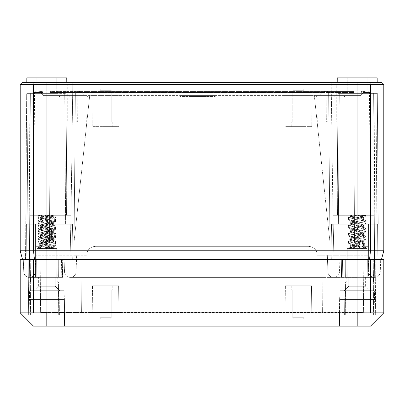 <?xml version="1.0" encoding="UTF-8"?>
<svg xmlns="http://www.w3.org/2000/svg" width="404" height="404" viewBox="0 0 404 404"><rect width="100%" height="100%" fill="white"/><g stroke="black" fill="none" stroke-linecap="round" stroke-linejoin="round"><path stroke-width="0.3" stroke-dasharray="2.02 1.52" d="M383.8 84.497L370.498 84.497L370.498 250.778L383.8 250.778L383.8 84.497L381.583 82.28L22.417 82.28L20.2 84.497L20.2 250.778L370.498 250.778L369.514 259.646L34.486 259.646L369.514 259.646M337.204 82.28L377.19 82.28L337.204 82.28L377.19 82.28L337.204 82.28L337.239 77.846L377.149 77.846L337.239 77.846L377.149 77.846L377.19 82.28M26.81 82.28L66.796 82.28L26.81 82.28L66.796 82.28L26.81 82.28L26.851 77.846L66.761 77.846L26.851 77.846L66.761 77.846L66.796 82.28M29.068 82.28L72.821 82.28L29.068 82.28L67.2 82.28L29.068 82.28L29.719 215.302L71.028 215.302L29.719 215.302L71.028 215.302L29.719 215.302L29.068 82.28M374.932 82.28L331.179 82.28L374.932 82.28L357.197 82.28L374.932 82.28L374.281 215.302L332.972 215.302L374.281 215.302L332.972 215.302L374.281 215.302L374.932 82.28M331.179 82.28L357.197 82.28L331.179 82.28L332.972 215.302L331.179 82.28M367.17 77.846L347.218 77.846L367.17 77.846L367.17 93.364L347.218 93.364L367.17 93.364L347.218 93.364L367.17 93.364L367.17 77.846L347.218 77.846L347.218 93.364L347.218 77.846L367.17 77.846M375.988 93.364L337.961 93.364L377.316 93.364L337.961 93.364L375.988 93.364L376.902 224.169L337.047 224.169L337.961 93.364L336.8 259.646L337.047 224.169L338.375 224.169L339.289 93.364L338.375 224.169L378.23 224.169L332.3 224.169L337.047 224.169L336.8 259.646L357.197 259.646L323.054 259.646L374.932 259.646L336.8 259.646L374.932 259.646L336.8 259.646L337.961 93.364L336.8 259.646L337.047 224.169L340.072 224.169L331.548 224.169L378.23 224.169L376.902 224.169L375.988 93.364M46.803 93.364L26.684 93.364L66.039 93.364L46.803 93.364L46.803 259.646L40.153 259.646L67.2 259.646L29.462 259.646L80.946 259.646L23.306 259.646L64.1 259.646L46.803 259.646L46.803 93.364M56.782 93.364L36.83 93.364L56.782 93.364L36.83 93.364L56.782 93.364L56.782 77.846L36.83 77.846L36.83 93.364L36.83 77.846L56.782 77.846L36.83 77.846L56.782 77.846L56.782 93.364M34.486 259.646L22.579 259.646L34.486 259.646L33.502 250.778L33.502 84.497L370.498 84.497L369.579 82.28M367.17 259.646L347.218 259.646L367.17 259.646L347.218 259.646L367.17 259.646L367.17 248.561L347.218 248.561L367.17 248.561L347.218 248.561L367.17 248.561L367.17 259.646M56.782 259.646L36.83 259.646L56.782 259.646L36.83 259.646L56.782 259.646L56.782 248.561L36.83 248.561L56.782 248.561L36.83 248.561L56.782 248.561L56.782 259.646M29.462 259.646L73.134 259.646L25.523 259.646L29.462 259.646L30.356 93.364L29.462 259.646M67.2 259.646L29.068 259.646L67.2 259.646L29.068 259.646L67.2 259.646L66.039 93.364L67.2 259.646L66.953 224.169L71.7 224.169L72.306 259.646L71.7 224.169L70.235 224.169L70.917 259.646L70.235 224.169L25.77 224.169L25.523 259.646L26.684 93.364L25.523 259.646L26.684 93.364L25.77 224.169L66.953 224.169L63.928 224.169L66.953 224.169L65.625 224.169L64.711 93.364L65.625 224.169L25.77 224.169L71.7 224.169L28.76 224.169L66.953 224.169L67.2 259.646L66.039 93.364L67.2 259.646M374.538 259.646L330.866 259.646L378.477 259.646L374.538 259.646L373.644 93.364L374.538 259.646M23.73 271.816A5.787 5.787 0 0 0 29.512 277.402A5.787 5.787 0 0 1 23.73 271.816L40.153 271.816L40.153 277.402L40.153 271.816L23.73 271.816L23.306 259.646L23.73 271.816A5.787 5.787 0 0 0 29.512 277.402A5.787 5.787 0 0 0 35.294 271.816L64.524 271.816L64.1 259.646L64.524 271.816A5.787 5.787 0 0 0 70.306 277.402A5.787 5.787 0 0 0 76.088 271.816L80.946 271.816L80.946 277.402L80.946 92.465L80.946 271.816L323.054 271.816L323.054 259.646L64.1 259.646L380.694 259.646L323.054 259.646L323.054 92.465L75.371 92.465L74.068 241.905L75.371 92.465L74.068 241.905L75.371 92.465L50.248 92.465L49.465 241.905L46.803 241.905L49.465 241.905L50.253 91.147L79.224 91.147L50.253 91.147L79.224 91.147L50.253 91.147L49.465 241.905L42.814 241.905L49.465 241.905L50.232 95.581L42.814 95.581L42.814 241.905L42.814 95.581L43.415 95.581L39.375 91.536L42.814 91.536L39.375 91.536L42.814 94.975L42.814 91.147L35.905 91.147L42.814 91.147L42.814 241.905L42.814 92.465L34.577 92.465L42.814 92.465L42.814 91.147L42.814 95.581L42.814 94.975L43.415 95.581L84.209 95.581L80.169 91.536L353.747 91.536L353.747 91.147L324.776 91.147L353.747 91.147L327.301 91.147L353.747 91.147L354.535 241.905L361.186 241.905L361.186 95.581L314.307 95.581L353.768 95.581L354.535 241.905L353.747 91.147L353.768 95.581L353.747 91.536L323.831 91.536L320.392 94.975L314.302 94.975L314.307 95.581L314.302 94.975L314.307 95.581L314.302 94.975L320.392 94.975L323.831 91.536L324.776 91.147L76.699 91.147L327.301 91.147L324.776 91.147L323.831 91.536A1.328 1.328 0 0 1 324.776 91.147L323.831 91.536L319.791 95.581L323.831 91.536A1.328 1.328 0 0 1 324.776 91.147L323.831 91.536A1.328 1.328 0 0 1 324.776 91.147A1.328 1.328 -90 0 0 323.831 91.536A1.328 1.328 -90 0 1 324.776 91.147A1.328 1.328 0 0 0 323.831 91.536L50.253 91.536L50.253 91.147L50.248 92.465L328.629 92.465L329.932 241.905L314.307 95.581L89.693 95.581L74.068 241.905L89.693 95.581L84.209 95.581L80.169 91.536L79.224 91.147L80.169 91.536L83.608 94.975L89.698 94.975L89.693 95.581L74.068 241.905L89.693 95.581L314.307 95.581L329.932 241.905L314.307 95.581L329.932 241.905L328.629 92.465L329.932 241.905L328.629 92.465L323.054 92.465L323.054 277.402L323.054 255.212L317.286 255.212L368.125 255.212L367.817 246.339L363.964 246.339L367.817 246.339L368.125 255.212L363.883 255.212L363.964 246.339L363.883 255.212L368.125 255.212L323.054 255.212L323.054 277.402L323.054 271.816L327.912 271.816L327.331 255.212L327.912 271.816L327.331 255.212L327.912 271.816L357.197 271.816L357.197 277.402L357.197 271.816L363.847 271.816L363.847 255.212L363.847 271.816L368.706 271.816L368.125 255.212L368.706 271.816L363.847 271.816L363.847 277.402L363.847 271.816L380.27 271.816A5.787 5.787 0 0 1 374.488 277.402A5.787 5.787 0 0 1 368.706 271.816A5.787 5.787 0 0 0 374.488 277.402A5.787 5.787 0 0 1 368.706 271.816M347.218 259.646L347.218 248.561L347.218 259.646M363.231 248.561L348.642 248.561L363.231 248.561L350.768 245.031L363.231 248.561M40.769 248.561L54.974 248.561L39.516 248.561L40.769 248.561L47.93 246.793L53.232 245.031L40.375 241.067L40.375 243.238L53.232 247.203L49.889 248.561M41.935 215.302L53.232 215.302L38.244 215.302L41.935 215.302L46.798 218.352L46.803 246.107L54.464 247.753L55.358 248.561L45.384 246.788L38.158 245.016L38.744 244.021C39.37 243.824 37.956 243.592 46.531 242.183L46.803 246.107L52.838 247.334L53.631 248.561M39.375 248.561L40.445 247.344L46.803 246.132L40.789 247.349L39.935 248.561M46.97 220.599C39.824 219.392 40.264 219.039 40.198 219.069L40.375 221.644L53.232 217.69L44.864 215.302L53.156 215.302C54.914 216.69 40.021 218.079 40.375 219.473C39.905 220.776 53.646 222.124 53.232 223.437C53.717 224.74 39.935 226.099 40.375 227.407C39.875 228.704 53.707 230.073 53.232 231.376C53.757 232.669 39.88 234.047 40.375 235.345C39.829 236.628 53.752 238.022 53.232 239.314L51.167 240.355C45.647 241.304 42.051 242.279 40.375 243.284L53.232 247.248L50.086 248.561L53.232 248.561L46.576 248.288M50.086 248.561L38.158 248.561L38.158 247.228L42.526 248.561L48.227 248.561L47 248.359M38.158 215.302L55.449 219.448L38.158 223.417L55.449 227.386L38.158 231.356L55.449 235.32L52.505 236.396L45.672 237.471L38.158 239.289L38.158 241.506L55.449 245.475L49.778 247.016L40.203 248.561L42.526 248.561L38.158 247.228L39.38 248.551M36.83 259.646L36.83 248.561L36.83 259.646M363.625 225.19C364.115 226.482 350.278 227.866 350.768 229.159L350.768 231.33C351.283 232.048 353.707 232.765 358.04 233.482C361.484 234.088 363.348 234.694 363.625 235.3C363.863 236.663 350.374 237.941 350.768 239.269C350.354 240.587 364.055 241.925 363.625 243.238C364.06 241.925 350.349 240.587 350.768 239.269C350.364 237.946 363.853 236.668 363.625 235.3C363.348 234.694 361.484 234.088 358.04 233.482C353.707 232.765 351.283 232.048 350.768 231.33C350.288 230.033 364.186 228.644 363.625 227.361C364.191 228.639 350.278 230.033 350.768 231.33L350.591 231.744C350.672 231.78 350.021 231.426 357.969 230.103C350.021 231.426 350.672 231.78 350.591 231.744L350.768 229.159C350.319 230.467 364.009 231.805 363.625 233.128C364.191 234.406 350.278 235.8 350.768 237.097L350.586 239.673L357.489 238.123L350.586 239.673L350.768 237.097C351.283 237.815 353.707 238.532 358.04 239.249C361.484 239.85 363.348 240.456 363.625 241.067L350.768 245.031L363.625 241.067L363.625 243.238L350.768 247.203L363.625 243.238L363.802 243.642L356.904 242.092L363.802 243.642L363.625 241.067C363.348 240.456 361.484 239.85 358.04 239.249C353.707 238.532 351.283 237.815 350.768 237.097C350.288 235.795 364.186 234.406 363.625 233.128L363.625 235.3L363.625 233.128C364.009 231.805 350.319 230.467 350.768 229.159C350.278 227.866 364.11 226.482 363.625 225.19L363.625 227.361C364.009 226.038 350.319 224.705 350.768 223.397C350.319 224.705 364.009 226.038 363.625 227.361L363.625 225.19C364.075 223.882 350.379 222.548 350.768 221.22L350.768 223.397C350.278 222.104 364.11 220.72 363.625 219.428C364.115 220.72 350.278 222.099 350.768 223.397L350.616 223.786L357.964 222.165L350.616 223.786L350.768 221.22C350.384 222.548 364.07 223.882 363.625 225.19L363.792 224.791L357.055 226.311L363.792 224.791L363.62 225.19M362.363 215.302L364.448 216.827L357.202 218.352L364.448 216.827L362.363 215.302L365.756 215.302L362.363 215.302L364.448 216.827L357.202 218.352L362.363 215.302L350.813 215.302C349.374 216.68 363.989 218.054 363.625 219.428L363.625 217.251C364.105 218.554 350.202 219.943 350.768 221.22C350.192 219.948 364.11 218.549 363.625 217.251L363.625 219.428C363.989 218.054 349.374 216.68 350.813 215.302L357.363 215.302C361.211 215.963 363.302 216.61 363.625 217.251C363.302 216.615 361.216 215.963 357.363 215.302L362.065 215.302L357.202 218.352L357.197 238.193L358.212 238.36L358.186 242.001L357.192 242.163L355.828 245.905L363.555 247.344L364.484 248.561L363.555 247.344L357.197 246.132L363.211 247.349L364.065 248.561L363.211 247.349L355.828 245.905C348.92 244.723 349.884 244.572 349.137 244.258L348.551 243.258L365.842 247.228L361.474 248.561L365.842 247.228L365.837 245.011L348.551 241.047L365.842 245.011L365.837 247.228L364.62 248.551L365.847 247.228L348.551 243.258L348.551 241.042L349.152 240.037C350.202 239.804 347.011 239.936 356.924 238.214L357.197 246.107L351.162 247.334L350.369 248.561L351.162 247.334L357.197 246.107L350.717 247.354L349.955 248.561L350.717 247.354L356.924 246.152L349.536 247.753L348.642 248.561L349.142 247.98C350.021 247.738 347.758 247.703 356.924 246.152L357.197 246.107L357.192 242.137L357.464 242.183L357.197 246.107L357.464 242.183L357.192 242.137L357.197 238.173L358.212 238.36L358.328 237.471L365.842 239.289L348.551 243.258L348.551 241.042L349.152 240.037C350.202 239.804 347.011 239.936 356.924 238.214L357.192 242.137L357.197 238.173L358.212 238.36L358.328 235.254L365.842 237.072L348.551 241.042L365.842 237.072L365.241 236.067C364.59 235.855 365.878 235.663 358.217 234.371L357.197 238.173L358.212 238.36L358.186 242.001L357.192 242.163L355.828 245.905C348.92 244.723 349.884 244.572 349.137 244.258L348.551 243.258L365.842 239.289L365.837 237.072L365.241 236.067C364.59 235.855 365.878 235.663 358.217 234.371L358.04 233.482L358.156 234.371L356.924 238.214L358.212 238.36M354.111 248.561L350.768 247.208L354.111 248.561M352.232 215.302L350.379 216.817L357.192 218.327L357.197 234.204L358.156 234.371L357.197 238.173L357.192 234.224L357.197 238.193L357.192 234.224L357.197 238.193L358.212 234.371L356.419 234.073L363.802 235.704L363.625 235.295L363.802 235.704L357.197 234.204L358.212 234.371L358.328 235.254L358.212 234.371L357.197 234.204L356.323 230.376L357.197 234.204L357.192 230.235L356.323 230.376C348.344 231.729 349.839 231.896 349.137 232.113L348.551 233.103L351.495 234.179L358.328 235.254L365.842 237.072L365.837 239.289L358.328 237.471L358.328 235.254L351.495 234.179L348.551 233.103L348.551 235.32L351.495 236.396L358.328 237.471L351.495 236.396L348.551 235.32L349.157 236.335C349.591 236.391 348.157 236.734 357.05 238.168C348.157 236.734 349.591 236.391 349.157 236.335L348.551 235.325L365.842 231.356L348.551 235.32L348.551 233.103L365.842 229.139L348.551 233.103L349.137 232.113C349.839 231.896 348.344 231.729 356.318 230.376L357.192 230.235L357.843 226.371L357.192 230.235L357.202 226.265L357.843 226.371C366.448 227.841 364.413 227.906 365.267 228.159L365.842 229.139L365.842 231.356L348.551 227.386L365.842 231.356L365.842 229.139L348.551 225.174L365.842 229.139L365.267 228.159C364.413 227.906 366.448 227.841 357.843 226.371L357.202 226.265L356.783 222.367L357.202 226.265L357.197 222.296L356.783 222.367C347.743 223.902 350.036 223.937 349.122 224.195L348.551 225.174L348.551 227.386L349.132 228.376C349.844 228.588 348.102 228.755 357.05 230.235C348.102 228.755 349.844 228.588 349.132 228.376L348.551 227.386L365.842 223.417L348.551 227.386L348.551 225.169L365.842 221.21L348.551 225.169L349.122 224.195C350.036 223.937 347.743 223.902 356.783 222.367L357.197 222.296L357.378 218.357L357.197 222.296L357.378 218.357L349.97 216.817L351.889 215.302L356.818 215.302L351.929 215.302L349.97 216.817L357.192 218.327L350.379 216.817L352.232 215.302M365.842 245.016L349.026 248.561L365.842 245.016L365.256 244.021C364.63 243.824 366.044 243.592 357.469 242.183C366.044 243.592 364.63 243.824 365.256 244.021L365.842 245.016M51.768 215.302L53.621 216.817L46.808 218.327L54.03 216.817L52.111 215.302C56.565 216.403 54.772 216.66 55.439 217.246L38.158 221.2L38.158 223.417L55.449 227.386L38.158 231.356L55.449 235.32L52.672 236.365L43.339 237.83L38.158 239.289L55.449 243.258L38.158 247.228L38.163 245.011L55.449 241.047L54.848 240.037C53.798 239.804 56.989 239.936 47.076 238.214L46.808 242.137L46.536 242.183M365.756 215.302L356.818 215.302L365.842 215.468L348.551 219.448L365.842 223.417L348.551 219.448L349.137 220.448C349.617 220.574 348.435 220.907 357.05 222.296C348.435 220.907 349.617 220.574 349.137 220.448L348.551 219.448L365.756 215.302M45.829 216.408C53.707 217.7 53.444 218.145 53.394 218.084L53.065 215.302L53.444 215.302L38.244 215.302L40.612 215.302L46.814 216.579L46.808 232.452L53.621 233.966L51.768 235.476L51.167 234.593C45.556 235.562 41.955 236.542 40.375 237.517C39.89 238.82 53.671 240.173 53.232 241.486C53.621 242.814 40.082 244.107 40.375 245.455C42.38 246.506 46.182 247.541 51.788 248.561M44.864 215.302L40.612 215.302M67.2 82.28L66.554 215.302L67.2 82.28M72.821 82.28L71.028 215.302L72.821 82.28M336.8 82.28L337.446 215.302L336.8 82.28M356.818 215.302L348.551 217.231L348.551 219.448L348.551 217.231L356.818 215.302M348.551 217.246L365.842 221.2L365.842 223.417L365.216 224.442C364.393 224.654 366.544 224.72 357.338 226.265C366.544 224.72 364.393 224.654 365.216 224.442L365.837 223.417L365.842 221.2L348.551 217.246C349.228 216.66 347.435 216.403 351.889 215.302C347.314 216.564 349.374 216.398 348.561 217.246M357.202 218.352L357.192 234.224L357.202 218.352M41.637 215.302L39.552 216.827L46.798 218.352L46.803 238.193L45.788 238.36L45.814 242.001L46.864 242.173L40.203 240.663L40.375 241.062C40.653 240.456 42.516 239.85 45.96 239.249C50.293 238.532 52.717 237.815 53.232 237.097C53.712 235.795 39.814 234.406 40.375 233.128C39.991 231.805 53.681 230.467 53.232 229.159C53.722 227.866 39.89 226.482 40.375 225.19C39.925 223.882 53.621 222.548 53.232 221.22C53.808 219.948 39.89 218.549 40.375 217.251C40.698 216.615 42.784 215.963 46.637 215.302M38.158 221.21L55.449 225.169L38.158 229.139L55.449 233.103L52.505 234.179L45.672 235.254L38.158 237.072L38.759 236.067C39.41 235.855 38.122 235.663 45.783 234.371L46.803 234.204L47.677 230.376L46.808 230.235L46.157 226.371L46.798 226.265L47.218 222.367L46.803 222.296L46.622 218.357L46.803 234.204L45.844 234.371L46.803 238.173L45.788 238.36L45.96 233.482C50.293 232.765 52.717 232.048 53.232 231.33C53.712 230.033 39.814 228.644 40.375 227.361C39.991 226.038 53.681 224.705 53.232 223.397C53.722 222.104 39.89 220.72 40.375 219.428L40.203 216.852C40.814 216.908 38.289 216.822 46.945 218.377M46.667 222.341C53.449 221.21 53.823 220.645 53.404 220.821L53.384 223.786L46.036 222.165M46.945 226.311L40.208 224.791L40.375 227.361M46.667 230.28L53.404 228.76L53.409 231.744C53.328 231.78 53.979 231.426 46.031 230.103M46.945 234.249L40.203 232.729L40.375 235.3C40.653 234.694 42.516 234.088 45.96 233.482M46.667 238.219L53.409 236.694L53.232 239.269C53.636 237.946 40.148 236.668 40.375 235.3L40.198 235.704L47.581 234.073M40.375 219.428C40.011 218.054 54.626 216.68 53.187 215.302L53.414 215.862L51.677 215.292M47.096 242.092L40.198 243.642L40.38 243.233C39.94 241.925 53.651 240.587 53.232 239.269L53.414 239.673L46.511 238.123M47.182 215.302L55.449 217.231L55.449 219.448L38.158 223.417L38.784 224.442C39.607 224.654 37.456 224.72 46.662 226.265M45.96 239.249L48.172 245.905L46.803 246.132L46.864 242.173M45.814 242.001C37.607 240.587 39.562 240.526 38.744 240.284L38.158 239.289L38.163 237.072L55.449 241.042L55.449 243.258L38.158 247.228L38.739 246.238C39.728 245.965 37.117 246.006 46.611 244.39L46.808 248.324L46.803 244.359L47.197 248.283L45.516 248.561M53.065 215.302L46.803 216.6L46.803 236.441L53.616 237.956L51.768 239.471L46.808 240.41L46.404 244.314L47.041 244.42L46.803 248.349L45.591 248.561M51.167 240.355L51.768 239.471L46.576 240.451L46.611 244.39M46.576 240.35C54.151 241.643 53.227 241.905 53.404 241.89L53.404 238.91L51.768 239.471M40.375 243.284L40.198 245.859L47.031 244.319M46.97 228.533L40.203 227.008L40.375 229.578C39.951 230.896 53.692 232.244 53.232 233.547L51.167 234.593M46.637 224.563L53.409 223.038L53.232 225.614C53.55 226.957 40.011 228.25 40.375 229.578M40.375 235.345L40.208 237.916C41.067 237.835 37.491 238.143 47.031 236.38M46.637 232.502L53.404 230.977L53.232 233.547M47.783 220.377C39.956 221.66 40.148 222.119 40.213 222.054L40.385 221.655C39.961 222.963 53.636 224.291 53.232 225.614M51.768 235.476L46.803 236.421L46.803 244.359L47 240.42L46.606 236.451L51.768 235.476M46.611 236.451C36.446 238.234 39.961 237.991 38.744 238.299L38.163 239.294L55.449 243.258L54.843 242.249C53.929 241.956 55.954 241.93 47 240.42M49.566 215.302L41.753 216.499L38.158 217.7L55.449 221.665L38.158 225.634L55.449 229.603L38.158 233.573L55.449 237.537L52.672 238.582L43.359 240.042L38.158 241.501M52.672 238.582L52.071 239.471L54.03 237.956L46.803 236.441L46.803 216.6L53.444 215.302L46.803 216.6L46.803 236.441L54.03 237.956L52.146 239.461C56.818 238.229 54.656 238.224 55.449 237.537L55.449 235.32L54.863 234.325L46.819 232.452L54.03 233.966L52.071 235.476L52.672 236.365L52.672 238.582L52.146 239.461L47.207 240.345M38.244 215.302L55.449 219.448L55.449 221.665L54.863 222.66C53.949 222.907 56.373 222.917 46.975 224.508M40.238 215.302L46.814 216.579L46.808 232.452M340.072 224.169L375.24 224.169L337.047 224.169L375.24 224.169L340.067 224.169L339.865 259.646L340.072 224.169M63.928 224.169L28.76 224.169L63.928 224.169L64.135 259.646L63.928 224.169M378.23 224.169L377.316 93.364L378.23 224.169M333.765 224.169L333.083 259.646L333.765 224.169M332.3 224.169L331.694 259.646L332.3 224.169M336.8 259.11L337.047 224.169L336.805 258.883M370.882 259.646L369.423 92.465L370.882 259.646M361.186 92.465L361.186 241.905L361.186 92.465L363.847 92.465L361.186 92.465L361.186 91.147L368.094 91.147A1.328 1.328 0 0 1 369.423 92.465L363.847 92.465L369.423 92.465A1.328 1.328 90 0 0 368.094 91.147L361.186 91.147L365.57 91.147L361.186 91.147L361.186 91.536L364.625 91.536L361.186 91.536L361.186 94.975L364.625 91.536L361.186 94.975L361.186 92.465M330.088 259.646L328.629 92.465L353.752 92.465L328.629 92.465L330.088 259.646M73.912 259.646L75.371 92.465L73.912 259.646M33.118 259.646L34.577 92.465L33.118 259.646M357.197 241.905L354.535 241.905L353.768 95.581L360.585 95.581L361.186 94.975L361.186 241.905L354.535 241.905L357.197 241.905L357.197 259.646L357.197 93.364L357.197 241.905M327.301 91.147L323.054 91.147L327.301 91.147L328.629 92.465A1.328 1.328 0 0 0 327.301 91.147A1.328 1.328 90 0 1 328.629 92.465A1.328 1.328 0 0 0 327.301 91.147L328.629 92.465A1.328 1.328 0 0 0 327.301 91.147A1.328 1.328 -90 0 1 328.629 92.465A1.328 1.328 0 0 0 327.301 91.147A1.328 1.328 90 0 1 328.629 92.465A1.328 1.328 0 0 0 327.301 91.147A1.328 1.328 -90 0 1 328.629 92.465A1.328 1.328 0 0 0 327.301 91.147L323.054 91.147L323.054 92.465L323.054 91.147L327.301 91.147M80.946 91.147L323.054 91.147L76.699 91.147L80.946 91.147L80.946 92.465L80.946 91.147L76.699 91.147L75.371 92.465L76.699 91.147A1.328 1.328 0 0 0 75.371 92.465A1.328 1.328 90 0 1 76.699 91.147A1.328 1.328 0 0 0 75.371 92.465A1.328 1.328 0 0 1 76.699 91.147A1.328 1.328 -90 0 0 75.371 92.465A1.328 1.328 0 0 1 76.699 91.147A1.328 1.328 90 0 0 75.371 92.465A1.328 1.328 0 0 1 76.699 91.147A1.328 1.328 -90 0 0 75.371 92.465A1.328 1.328 0 0 1 76.699 91.147L80.946 91.147M84.209 95.581L89.693 95.581L89.698 94.975L83.608 94.975L80.169 91.536L79.224 91.147L80.169 91.536A1.328 1.328 0 0 0 79.224 91.147A1.328 1.328 90 0 1 80.169 91.536L84.209 95.581L50.232 95.581L50.253 91.536L80.169 91.536A1.328 1.328 0 0 0 79.224 91.147A1.328 1.328 0 0 1 80.169 91.536L84.209 95.581M283.552 95.581L313.332 95.581L283.552 95.581A1.328 1.328 -90 0 1 284.881 96.899L285.138 126.619L311.747 126.619L285.138 126.619L284.881 96.899L312.004 96.899L311.747 126.619L312.004 96.899L284.881 96.899A1.328 1.328 -90 0 0 283.552 95.581M90.668 95.581L120.448 95.581L90.668 95.581A1.328 1.328 -90 0 1 91.996 96.899L92.253 126.619L118.862 126.619L92.253 126.619L91.996 96.899L119.119 96.899L118.862 126.619L117.079 126.619L118.862 126.619L119.119 96.899L91.996 96.899A1.328 1.328 -90 0 0 90.668 95.581M78.285 95.581L58.555 95.581L78.285 95.581A1.328 1.328 0 0 0 76.957 96.899L68.968 96.899L76.957 96.899L76.735 122.185L77.644 122.185L76.735 122.185L76.957 96.899A1.328 1.328 0 0 1 78.285 95.581A1.328 1.328 -90 0 0 76.957 96.899L76.735 122.185L70.084 122.185L76.735 122.185L76.957 96.899A1.328 1.328 0 0 1 78.285 95.581A1.328 0.434 90 0 0 77.851 96.899L86.931 96.899L77.851 96.899A1.328 0.434 -90 0 1 78.285 95.581M325.715 95.581L345.445 95.581L325.715 95.581A1.328 1.328 0 0 1 327.043 96.899L335.032 96.899L327.043 96.899L327.265 122.185L326.356 122.185L333.916 122.185L327.265 122.185L327.043 96.899A1.328 1.328 90 0 0 325.715 95.581A1.328 0.434 90 0 1 326.149 96.899L317.069 96.899L326.149 96.899L326.356 122.185L317.286 122.185L326.356 122.185L326.149 96.899A1.328 0.434 -90 0 0 325.715 95.581A1.328 1.328 0 0 1 327.043 96.899A1.328 1.328 0 0 0 325.715 95.581A1.328 1.328 90 0 1 327.043 96.899M215.302 95.581L179.831 95.581L215.302 95.581L215.302 96.465L179.831 96.465L215.302 96.465M188.698 95.581L206.434 95.581L188.698 95.581L188.698 96.465L206.434 96.465L188.698 96.465M196.016 95.581L202 95.581L193.132 95.581L196.016 95.581L196.016 96.465L202 96.465L193.132 96.465L196.016 96.465L196.016 95.581M313.332 95.581A1.328 1.328 90 0 0 312.004 96.899A1.328 1.328 90 0 1 313.332 95.581M310.009 122.185L309.964 126.619L310.009 122.185L286.875 122.185L310.009 122.185M286.921 126.619L286.875 122.185L286.921 126.619L305.096 126.619L286.921 126.619M117.125 122.185L93.991 122.185L117.125 122.185L93.991 122.185L117.125 122.185L117.079 126.619L117.125 122.185M298.445 126.619L291.789 126.619L298.445 126.619M105.555 126.619L117.079 126.619L105.555 126.619M291.789 126.619L291.789 122.185L305.096 122.185L291.789 122.185L305.096 122.185L291.789 122.185L291.789 126.619M305.096 126.619L305.096 122.185L305.096 126.619M304.096 122.185L292.789 122.185L304.096 122.185L292.789 122.185L304.096 122.185L304.096 90.259L292.789 90.259L304.096 90.259A1.328 1.328 0 0 0 302.768 88.93L294.117 88.93A1.328 1.328 0 0 0 292.789 90.259L292.789 122.185L292.789 90.259A1.328 1.328 0 0 1 294.117 88.93L302.768 88.93A1.328 1.328 0 0 1 304.096 90.259L304.096 122.185M112.211 122.185L98.904 122.185L112.211 122.185L98.904 122.185L112.211 122.185L112.211 126.619L112.211 122.185M111.211 122.185L99.904 122.185L111.211 122.185L99.904 122.185L111.211 122.185L111.211 90.259L99.904 90.259L111.211 90.259A1.328 1.328 0 0 0 109.883 88.93L101.232 88.93L109.883 88.93A1.328 1.328 0 0 1 111.211 90.259L111.211 122.185M98.904 126.619L98.904 122.185L98.904 126.619M101.232 88.93A1.328 1.328 0 0 0 99.904 90.259L99.904 122.185L99.904 90.259A1.328 1.328 0 0 1 101.232 88.93M93.991 122.185L94.036 126.619L93.991 122.185M120.448 95.581A1.328 1.328 90 0 0 119.119 96.899A1.328 1.328 90 0 1 120.448 95.581M70.084 122.185L69.862 96.899A1.328 1.328 90 0 0 68.534 95.581A1.328 1.328 0 0 1 69.862 96.899L70.084 122.185L69.862 96.899A1.328 1.328 0 0 0 68.534 95.581A1.328 0.434 90 0 1 68.968 96.899L59.888 96.899L68.968 96.899L69.175 122.185L70.084 122.185L60.105 122.185L69.175 122.185L68.968 96.899A1.328 0.434 -90 0 0 68.534 95.581A1.328 1.328 0 0 1 69.862 96.899L70.084 122.185M77.644 122.185L86.714 122.185L77.644 122.185L77.851 96.899L77.644 122.185M334.825 122.185L343.895 122.185L334.825 122.185L335.032 96.899L344.112 96.899L335.032 96.899A1.328 0.434 90 0 1 335.466 95.581A1.328 1.328 0 0 0 334.138 96.899L333.916 122.185L334.138 96.899A1.328 1.328 0 0 1 335.466 95.581A1.328 0.434 -90 0 0 335.032 96.899L334.825 122.185M336.244 122.185L324.937 122.185L336.244 122.185L336.244 85.825L324.937 85.825L336.244 85.825A1.328 1.328 0 0 0 334.911 84.497L326.265 84.497L334.911 84.497M79.063 122.185L67.756 122.185L79.063 122.185L79.063 85.825L67.756 85.825L79.063 85.825A1.328 1.328 0 0 0 77.735 84.497L69.089 84.497L77.735 84.497M324.937 122.185L324.937 85.825A1.328 1.328 0 0 1 326.265 84.497M69.089 84.497A1.328 1.328 0 0 0 67.756 85.825L67.756 122.185M335.466 95.581A1.328 1.328 0 0 0 334.138 96.899A1.328 1.328 -90 0 1 335.466 95.581A1.328 1.328 0 0 0 334.138 96.899A1.328 1.328 -90 0 1 335.466 95.581M360.585 95.581L361.186 94.975L361.186 95.581L360.585 95.581M89.693 95.581L89.698 94.975L89.693 95.581M35.905 91.147L40.153 91.147L40.153 315.07L30.593 315.07L59.625 315.07L29.997 315.07L59.625 315.07L40.153 315.07L40.153 91.147L35.905 91.147A1.328 1.328 0 0 0 34.577 92.465A1.328 1.328 -90 0 1 35.905 91.147A1.328 1.328 -90 0 0 34.577 92.465M38.43 91.147L39.375 91.536L38.43 91.147M365.57 91.147L364.625 91.536L365.57 91.147M179.831 95.581L179.831 96.465M206.434 95.581L206.434 96.465M199.116 95.581L199.116 96.465L199.116 95.581M193.132 95.581L193.132 96.465M197.566 95.581L197.566 96.465M202 95.581L202 96.465M383.8 250.778L381.421 259.646M34.421 82.28L33.502 84.497L20.2 84.497M22.579 259.646L20.2 250.778M370.498 259.646L20.2 259.646L20.2 312.853L370.498 312.853L370.498 259.646L383.8 259.646L383.8 312.853L339.461 312.853L370.498 312.853M30.719 259.646L57.944 259.646L28.179 259.646L30.719 259.646L30.542 281.815L28.376 281.815L59.913 281.815L28.376 281.815L30.542 281.815L30.719 259.646M373.281 259.646L346.056 259.646L375.821 259.646L373.281 259.646L373.458 281.815L375.624 281.815L344.087 281.815L375.624 281.815L373.458 281.815L373.281 259.646M368.645 259.646L375.821 259.646L368.645 259.646L368.509 277.381L375.664 277.381L341.43 277.381L375.664 277.381L368.509 277.381L368.645 259.646M375.821 259.646L341.173 259.646L375.821 259.646L375.336 315.07L373.407 315.07L375.336 315.07L374.003 315.07L375.336 315.07L375.821 259.646M343.895 259.646L341.335 259.646L345.223 259.646L343.895 259.646L344.375 315.07L373.407 315.07L344.375 315.07L343.895 259.646M345.223 259.646L347.066 259.646L345.223 259.646L345.38 277.381L345.223 259.646M347.066 259.646L367.327 259.646L347.066 259.646L347.203 277.381L347.066 259.646M58.257 259.646L60.105 259.646L58.257 259.646L58.12 277.381L62.57 277.381L28.336 277.381L62.413 277.381L58.12 277.381L58.257 259.646M62.665 259.646L60.105 259.646L62.827 259.646L61.499 259.646L62.665 259.646L62.413 277.381L62.665 259.646M61.499 259.646L28.179 259.646L61.499 259.646L61.236 277.381L61.499 259.646M29.512 259.646L36.673 259.646L29.512 259.646L29.669 277.381L29.512 259.646M36.673 259.646L56.934 259.646L36.673 259.646L36.815 277.381L36.673 259.646M33.502 259.646L33.502 312.853M383.8 312.853L370.498 326.154L64.655 326.154L64.423 299.551L29.184 299.551L64.423 299.551L63.958 290.683L64.423 299.551L29.184 299.551L29.649 290.683L63.958 290.683L29.649 290.683L63.958 290.683L29.649 290.683L29.068 312.853L64.539 312.853L29.068 312.853L29.184 299.551L64.423 299.551L64.655 326.154L46.803 326.154L46.803 312.853M33.946 290.683L59.666 290.683L33.946 290.683L59.666 290.683L33.946 290.683L38.38 286.249L55.232 286.249L38.38 286.249L55.232 286.249L38.38 286.249L38.38 277.381L55.232 277.381L38.38 277.381L55.232 277.381L55.232 286.249L59.666 290.683L55.232 286.249L55.232 277.381L38.38 277.381L38.38 286.249L33.946 290.683M339.461 312.853L340.042 290.683L339.577 299.551L374.816 299.551L374.351 290.683L340.042 290.683L374.351 290.683L340.042 290.683L374.351 290.683L374.932 312.853L374.816 299.551L339.577 299.551L374.816 299.551L339.577 299.551L339.345 326.154M344.334 290.683L370.054 290.683L344.334 290.683L370.054 290.683L344.334 290.683L348.768 286.249L365.62 286.249L348.768 286.249L365.62 286.249L348.768 286.249L348.768 277.381L365.62 277.381L348.768 277.381L365.62 277.381L348.768 277.381L348.768 286.249L344.334 290.683M20.2 312.853L33.502 326.154L46.803 326.154M64.655 326.154L64.539 312.853M365.62 277.381L365.62 286.249L370.054 290.683L365.62 286.249L365.62 277.381M342.501 259.646L342.764 277.381L342.501 259.646M341.335 259.646L341.587 277.381L341.335 259.646M345.88 277.381L345.743 259.646L345.88 277.381M35.491 277.381L35.355 259.646L35.491 277.381M28.179 259.646L28.664 315.07L28.179 259.646L28.664 315.07L30.593 315.07L28.664 315.07L29.997 315.07L28.664 315.07L28.179 259.646M60.105 259.646L59.625 315.07L60.105 259.646M57.944 259.646L57.772 281.815L57.944 259.646M374.003 315.07L345.708 315.07L374.003 315.07L374.296 281.815L374.003 315.07M30.593 315.07L30.149 259.646L30.593 315.07M346.056 259.646L346.228 281.815L346.056 259.646M373.407 315.07L373.851 259.646L373.407 315.07M308.419 246.339L95.581 246.339L308.419 246.339C313.883 246.793 316.842 249.748 317.286 255.212L357.197 255.212L317.286 255.212C316.842 249.748 313.883 246.793 308.419 246.339C313.883 246.788 316.837 249.748 317.286 255.212C316.837 249.748 313.883 246.788 308.419 246.339L95.581 246.339L308.419 246.339M86.714 255.212C87.158 249.748 90.117 246.793 95.581 246.339C90.117 246.793 87.158 249.748 86.714 255.212L35.875 255.212L86.714 255.212C87.163 249.748 90.117 246.788 95.581 246.339C90.117 246.788 87.163 249.748 86.714 255.212M40.036 246.339L36.183 246.339L40.036 246.339L40.117 255.212L40.036 246.339M363.388 312.408L363.883 255.212L363.388 312.408L357.197 312.408L363.388 312.408M35.294 271.816L36.183 246.339L35.294 271.816A5.787 5.787 0 0 1 29.512 277.402L40.153 277.402L29.512 277.402A5.787 5.787 0 0 0 35.294 271.816L40.153 271.816L40.153 255.212L40.153 271.816L40.153 259.646L40.153 271.816L46.803 271.816L46.803 255.212L46.803 312.408L40.612 312.408L81.406 312.408L46.803 312.408L46.803 241.905L46.803 315.07L46.803 259.646L46.803 271.816L76.088 271.816A5.787 5.787 0 0 1 70.306 277.402L323.054 277.402L70.306 277.402A5.787 5.787 0 0 0 76.088 271.816L46.803 271.816L46.803 277.402L46.803 271.816L40.153 271.816L40.153 277.402L40.153 271.816L46.803 271.816L46.803 277.402L46.803 271.816L64.524 271.816A5.787 5.787 0 0 0 70.306 277.402A5.787 5.787 0 0 1 64.524 271.816A5.787 5.787 0 0 0 70.306 277.402A5.787 5.787 0 0 1 64.524 271.816A5.787 5.787 0 0 0 70.306 277.402A5.787 5.787 0 0 0 76.088 271.816L323.054 271.816L80.946 271.816L80.946 255.212L80.946 271.816L64.524 271.816L339.476 271.816A5.787 5.787 0 0 1 333.694 277.402A5.787 5.787 0 0 0 339.476 271.816L339.9 259.646L339.476 271.816A5.787 5.787 0 0 1 333.694 277.402A5.787 5.787 0 0 1 327.912 271.816L339.476 271.816A5.787 5.787 0 0 1 333.694 277.402A5.787 5.787 0 0 1 327.912 271.816A5.787 5.787 0 0 0 333.694 277.402A5.787 5.787 0 0 1 327.912 271.816A5.787 5.787 0 0 0 333.694 277.402A5.787 5.787 0 0 1 327.912 271.816L363.847 271.816L363.847 277.402L363.847 271.816L357.197 271.816L357.197 255.212L357.197 312.408L322.594 312.408L323.089 255.212L322.594 312.408L81.406 312.408L80.911 255.212L81.406 312.408L322.594 312.408L323.089 255.212L322.594 312.408L357.197 312.408L357.197 255.212L357.197 277.402L357.197 271.816L339.476 271.816A5.787 5.787 0 0 1 333.694 277.402A5.787 5.787 0 0 0 339.476 271.816L357.197 271.816L357.197 259.646L357.197 271.816L363.847 271.816L363.847 92.465L363.847 271.816L380.27 271.816A5.787 5.787 0 0 1 374.488 277.402A5.787 5.787 0 0 0 380.27 271.816L380.694 259.646L380.27 271.816M40.612 312.408L40.117 255.212L40.612 312.408M76.088 271.816L76.669 255.212L76.088 271.816A5.787 5.787 0 0 1 70.306 277.402A5.787 5.787 0 0 0 76.088 271.816M81.406 312.408L80.911 255.212L81.406 312.408M120.18 312.408L90.935 312.408L120.18 312.408A1.328 1.328 90 0 1 118.847 311.09L118.63 285.805L92.486 285.805L118.63 285.805L92.486 285.805L118.63 285.805L118.847 311.09L92.269 311.09L92.486 285.805L92.269 311.09L118.847 311.09A1.328 1.328 90 0 0 120.18 312.408M313.065 312.408L283.82 312.408L313.065 312.408A1.328 1.328 90 0 1 311.731 311.09L311.514 285.805L285.37 285.805L311.514 285.805L285.37 285.805L311.514 285.805L311.731 311.09L285.153 311.09L285.37 285.805L285.153 311.09L311.731 311.09A1.328 1.328 90 0 0 313.065 312.408M90.935 312.408A1.328 1.328 -90 0 0 92.269 311.09A1.328 1.328 -90 0 1 90.935 312.408M98.904 285.805L112.211 285.805L98.904 285.805L112.211 285.805L98.904 285.805L98.904 290.239L112.211 290.239L98.904 290.239L112.211 290.239L98.904 290.239L98.904 285.805M291.789 285.805L305.096 285.805L291.789 285.805L305.096 285.805L291.789 285.805L291.789 290.239L305.096 290.239L291.789 290.239L305.096 290.239L291.789 290.239L291.789 285.805M283.82 312.408A1.328 1.328 -90 0 0 285.153 311.09A1.328 1.328 -90 0 1 283.82 312.408M112.211 285.805L112.211 290.239L112.211 285.805M111.211 290.239L99.904 290.239L111.211 290.239L99.904 290.239L111.211 290.239L111.211 317.731L111.211 290.239M304.096 290.239L292.789 290.239L304.096 290.239L292.789 290.239L304.096 290.239L304.096 317.731L304.096 290.239M305.096 285.805L305.096 290.239L305.096 285.805M99.904 290.239L99.904 317.731L111.211 317.731L99.904 317.731A1.328 1.328 0 0 0 101.232 319.059L109.883 319.059A1.328 1.328 0 0 0 111.211 317.731A1.328 1.328 0 0 1 109.883 319.059L101.232 319.059A1.328 1.328 0 0 1 99.904 317.731L99.904 290.239M294.117 319.059L302.768 319.059L294.117 319.059A1.328 1.328 0 0 1 292.789 317.731L304.096 317.731L292.789 317.731L304.096 317.731L292.789 317.731L292.789 290.239L292.789 317.731A1.328 1.328 0 0 0 294.117 319.059M302.768 319.059A1.328 1.328 0 0 0 304.096 317.731A1.328 1.328 0 0 1 302.768 319.059M358.04 239.249L357.136 242.173L357.197 246.132L357.136 242.173L358.04 239.249M46.803 82.28L46.803 215.302L46.803 82.28M357.197 82.28L357.197 215.302L357.197 82.28M45.788 234.371L47.076 238.214M47.076 246.152L53.283 247.354L54.045 248.561M26.417 224.169L26.169 259.646L26.417 224.169M33.906 224.169L33.805 259.646L33.906 224.169M35.471 224.169L35.37 259.646L35.471 224.169M377.583 224.169L377.831 259.646L377.583 224.169M370.094 224.169L370.195 259.646L370.094 224.169M368.529 224.169L368.63 259.646L368.529 224.169M27.098 224.169L28.012 93.364L27.098 224.169M363.847 91.147L363.847 92.465L363.847 91.147L368.094 91.147L363.847 91.147M68.534 95.581A1.328 1.328 0 0 1 69.862 96.899M79.224 91.147A1.328 1.328 90 0 1 80.169 91.536A1.328 1.328 0 0 0 79.224 91.147M357.197 326.154L357.197 312.853M367.185 277.381L367.327 259.646L367.185 277.381M374.488 259.646L374.331 277.381L374.488 259.646M366.948 259.646L366.948 277.381L366.948 259.646M58.777 259.646L58.62 277.381L58.777 259.646M56.797 277.381L56.934 259.646L56.797 277.381M37.052 259.646L37.052 277.381L37.052 259.646M29.997 315.07L29.704 281.815L29.997 315.07M58.292 315.07L58.585 281.815L58.292 315.07M345.708 315.07L345.415 281.815L345.708 315.07M363.847 315.07L363.847 259.646L363.847 315.07M357.197 315.07L357.197 259.646L357.197 315.07M350.768 245.031L350.591 247.607L357.489 246.056L350.591 247.607L350.591 244.632L357.252 246.142L350.591 244.632L350.768 245.031M363.625 217.251L363.797 216.852C363.186 216.908 365.711 216.822 357.055 218.377C365.711 216.822 363.186 216.908 363.797 216.852L363.625 217.251M357.333 222.341L350.596 220.821L350.768 221.22L350.596 220.821L357.333 222.341M357.333 230.28L350.596 228.76L350.768 229.159L350.596 228.76L357.333 230.28M363.62 233.128L363.797 232.729C362.706 232.82 367.185 232.335 357.055 234.249C367.185 232.335 362.706 232.82 363.797 232.729L363.62 233.128M357.333 238.219C350.425 237.062 350.596 236.658 350.591 236.694L350.768 237.097L350.591 236.694C350.596 236.658 350.425 237.062 357.333 238.219M350.768 215.302L350.586 215.862L352.323 215.292L350.586 215.862L350.768 215.302M363.615 227.376L363.782 227.765C363.474 227.755 364.918 227.583 356.424 226.134C364.918 227.583 363.474 227.755 363.782 227.765L363.615 227.376M363.61 219.417L363.782 219.821C363.241 219.832 366.059 219.907 356.419 218.195C366.059 219.907 363.241 219.832 363.782 219.821L363.61 219.417M358.186 242.001C366.393 240.587 364.438 240.526 365.256 240.284L365.842 239.289L365.256 240.284C364.438 240.526 366.393 240.587 358.186 242.001M363.625 241.062L363.797 240.663L357.136 242.173L363.797 240.663L363.625 241.062M357.368 218.357C367.024 220.008 364.231 219.948 365.267 220.225L365.832 221.21L365.267 220.225C364.231 219.948 367.024 220.008 357.368 218.357M357.338 218.327C367.231 216.62 364.171 216.751 365.256 216.473L365.842 215.478L365.256 216.473C364.171 216.751 367.231 216.62 357.338 218.327M357.338 234.204C365.792 232.84 364.767 232.507 365.256 232.351L365.842 231.351L365.256 232.351C364.767 232.507 365.792 232.84 357.338 234.204M46.748 246.142L53.409 244.632L53.409 247.607L46.511 246.056M40.385 227.376L40.218 227.765C40.526 227.755 39.082 227.583 47.576 226.134M40.39 219.417L40.218 219.821C40.759 219.832 37.941 219.907 47.581 218.195M46.632 218.357C36.976 220.008 39.769 219.948 38.733 220.225L38.168 221.21M47.218 222.367C56.257 223.902 53.964 223.937 54.878 224.195L55.449 225.174L55.449 229.603L54.873 230.588C53.863 230.866 56.58 230.805 46.975 232.446M46.157 226.371C37.552 227.841 39.587 227.906 38.733 228.159L38.158 229.139L38.158 233.573L38.744 234.562C39.531 234.79 37.542 234.896 46.632 236.416M47.682 230.376C55.656 231.729 54.161 231.896 54.863 232.113L55.449 233.103L55.449 235.32L54.843 236.335C54.409 236.391 55.843 236.734 46.95 238.168M46.632 220.539C37.254 218.953 39.658 218.943 38.749 218.695L38.158 217.7L38.158 215.483L38.744 216.473C39.693 216.726 37.117 216.706 46.662 218.327M46.95 222.296C55.701 220.821 53.838 220.831 54.863 220.448L55.449 219.448C56.383 218.564 53.51 217.61 46.819 216.579M46.95 230.235C56.504 228.608 53.919 228.629 54.868 228.376L55.449 227.386L54.863 226.386C54.333 226.235 55.585 225.932 46.819 224.518M38.158 231.351L39.117 232.573C38.87 232.497 39.501 233.058 46.662 234.204M48.172 245.91C55.08 244.723 54.116 244.572 54.863 244.258L55.449 243.258L55.449 245.475M46.97 236.471C37.794 234.79 40.991 235.027 40.208 234.946L40.375 235.34M40.39 243.289L40.213 242.89C40.764 242.885 38.047 242.799 47.036 244.42M53.232 248.561L53.414 246.839C53.454 246.788 53.495 247.243 46.571 248.389M51.682 239.481L46.571 240.451M53.227 225.624L53.399 226.023C53.141 226.033 54.479 225.811 45.829 224.346M40.38 229.593L40.208 229.992C40.466 230.002 39.132 229.775 47.783 228.316M53.232 233.562L53.404 233.961C53.252 233.992 54.217 233.684 45.829 232.285M46.415 244.314C37.693 242.86 39.501 242.718 38.769 242.501L38.188 241.501M47.182 248.283C55.732 246.869 54.187 246.672 54.828 246.48L55.419 245.475M46.793 220.549C41.198 221.493 38.567 222.084 38.9 222.316L38.163 223.417L38.158 225.634L38.739 226.624C39.254 226.801 38.249 227.124 46.632 228.477M46.975 216.569L53.616 215.276M46.793 228.487C36.754 230.209 39.839 230.078 38.744 230.361L38.158 231.356M72.452 224.169L73.134 259.646L72.452 224.169M330.866 259.646L331.548 224.169L330.866 259.646M374.932 259.646L375.24 224.169L374.932 259.646M29.068 259.646L28.76 224.169L29.068 259.646M86.714 122.185L86.931 96.899L88.264 95.581M60.105 122.185L59.888 96.899L58.555 95.581M343.895 122.185L344.112 96.899L345.445 95.581M317.286 122.185L317.069 96.899L315.736 95.581M341.173 259.651L341.43 277.386L341.173 259.651M62.827 259.651L62.57 277.386L62.827 259.651M363.847 277.402L374.488 277.402L363.847 277.402M357.197 277.402L323.054 277.402L357.197 277.402"/><path stroke-width="0.61" d="M369.579 82.28L370.498 84.497L20.2 84.497L22.417 82.28L381.583 82.28L383.8 84.497L383.8 250.778L381.421 259.646M377.19 82.28L377.149 77.846L337.239 77.846L337.204 82.28M26.81 82.28L26.851 77.846L66.761 77.846L66.796 82.28M383.8 84.497L370.498 84.497L370.498 250.778L383.8 250.778M34.421 82.28L33.502 84.497L33.502 250.778L370.498 250.778L369.514 259.646M20.2 84.497L20.2 250.778L33.502 250.778L34.486 259.646M20.2 250.778L22.579 259.646M20.2 312.853L20.2 259.646L383.8 259.646L383.8 312.853L20.2 312.853L33.502 326.154L64.655 326.154L64.539 312.853M64.655 326.154L339.345 326.154L339.461 312.853M370.498 259.646L370.498 312.853M33.502 259.646L33.502 312.853M339.345 326.154L370.498 326.154L383.8 312.853M46.803 326.154L46.803 312.853M357.197 326.154L357.197 312.853"/></g></svg>
